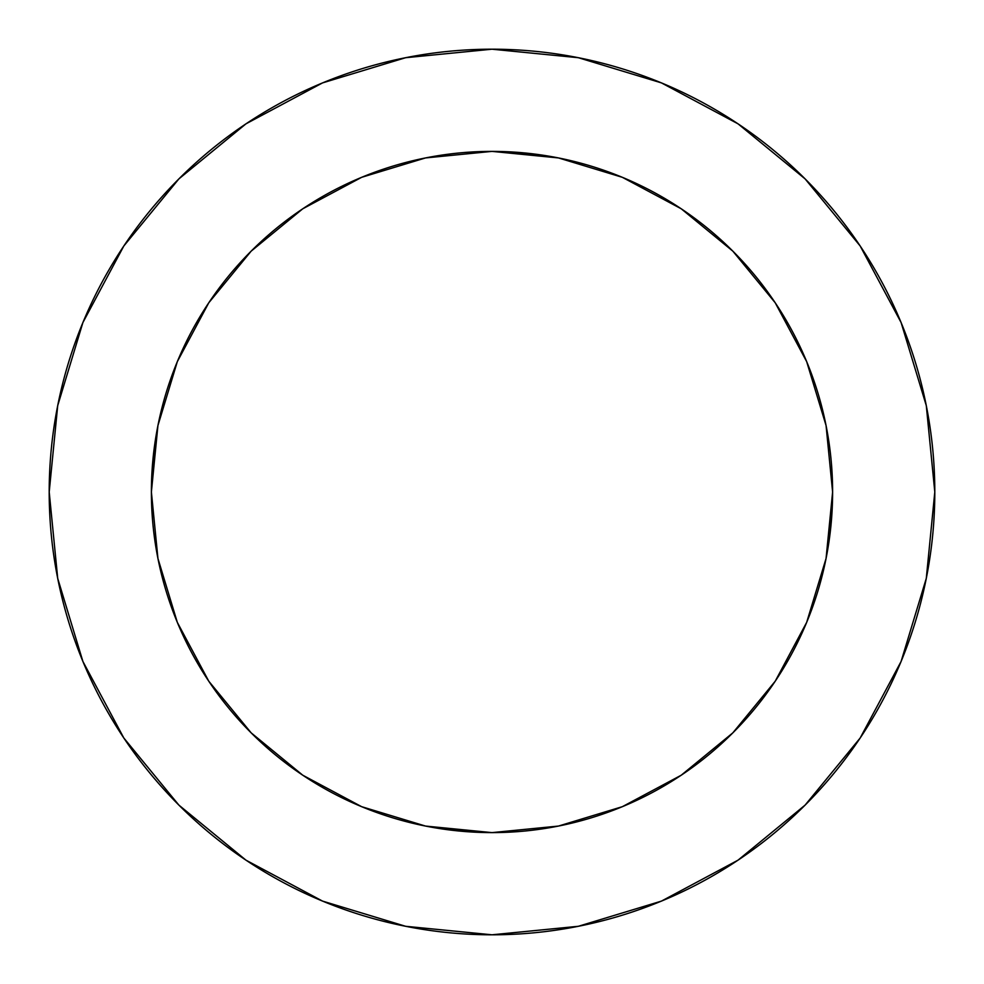 <?xml version="1.0" encoding="UTF-8"?>
<svg xmlns="http://www.w3.org/2000/svg" width="984" height="984" viewBox="0 0 984 984"><rect width="100%" height="100%" fill="white"/><g stroke="black" fill="none" stroke-linecap="round" stroke-linejoin="round"><path stroke-width="1.48" d="M832.612 492L826.068 425.543L806.683 361.657L775.207 302.764L732.846 251.154L681.236 208.792L622.343 177.317L558.457 157.932L492 151.388L425.543 157.932L361.657 177.317L302.764 208.792L251.154 251.154L208.792 302.764L177.317 361.657L157.932 425.543L151.388 492L157.932 558.457L177.317 622.343L208.792 681.236L251.154 732.846L302.764 775.207L361.657 806.683L425.543 826.068L492 832.612L558.457 826.068L622.343 806.683L681.236 775.207L732.846 732.846L775.207 681.236L806.683 622.343L826.068 558.457L832.612 492A340.612 340.612 0 0 1 492 832.612A340.612 340.612 0 0 1 151.388 492A340.612 340.612 0 0 1 492 151.388A340.612 340.612 0 0 1 832.612 492L827.765 549.256M49.2 492A442.8 442.8 0 0 1 492 49.2A442.8 442.8 0 0 1 934.8 492A442.8 442.8 0 0 1 492 934.8A442.8 442.8 0 0 1 49.2 492L57.712 578.383L82.902 661.457L123.824 738.012L178.891 805.109L245.988 860.176L322.543 901.098L405.617 926.288L492 934.8L578.383 926.288L661.457 901.098L738.012 860.176L805.109 805.109L860.176 738.012L901.098 661.457L926.288 578.383L934.8 492L926.288 405.617L901.098 322.543L860.176 245.988L805.109 178.891L738.012 123.824L661.457 82.902L578.383 57.712L492 49.2L405.617 57.712L322.543 82.902L245.988 123.824L178.891 178.891L123.824 245.988L82.902 322.543L57.712 405.617L49.2 492M492 832.612L434.743 827.765M151.388 492L156.235 434.743M492 151.388L549.256 156.235M860.176 245.988L805.109 178.891L738.123 123.91M245.988 123.824L178.891 178.891L123.91 245.877M123.824 738.012L178.891 805.109L245.877 860.09M738.012 860.176L805.109 805.109L860.09 738.123"/></g></svg>
